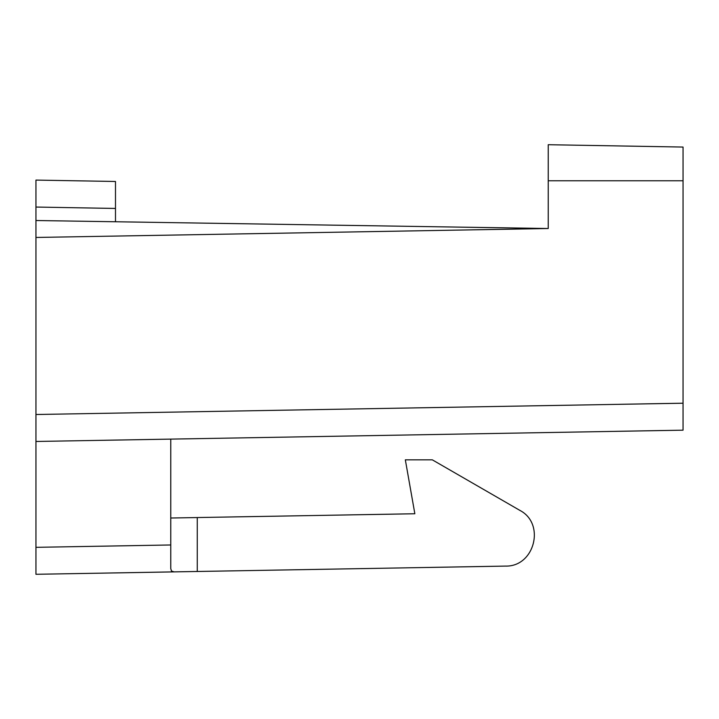 <?xml version="1.0" encoding="UTF-8"?>
<svg xmlns="http://www.w3.org/2000/svg" width="719" height="719" viewBox="0 0 719 719"><rect width="100%" height="100%" fill="white"/><g stroke="black" fill="none" stroke-linecap="round" stroke-linejoin="round"><path stroke-width="1.08" d="M683.05 403.206L683.05 147.062L548.238 144.708L548.238 228.516L35.95 220.517L35.95 441.466L35.95 414.504L683.05 403.206L683.05 430.169L35.95 441.466L35.95 574.292L35.95 547.33L170.763 544.975L170.763 568.594L171.49 571.057L174.142 571.875L197.258 571.479L35.95 574.292L174.142 571.875M35.95 180.092L115.489 181.476L115.489 208.438L35.95 207.054L35.95 180.092L35.95 220.517M115.489 221.758L115.489 208.438M548.238 228.516L35.95 237.459M197.258 517.554L197.258 571.479L505.403 566.096C534.541 567.003 545.739 523.684 519.819 510.355L432.299 459.827L405.336 459.827L414.845 513.752L170.763 518.013M170.763 439.111L170.763 544.975M171.571 571.129L170.763 568.684M683.05 180.766L548.238 180.766"/></g></svg>
